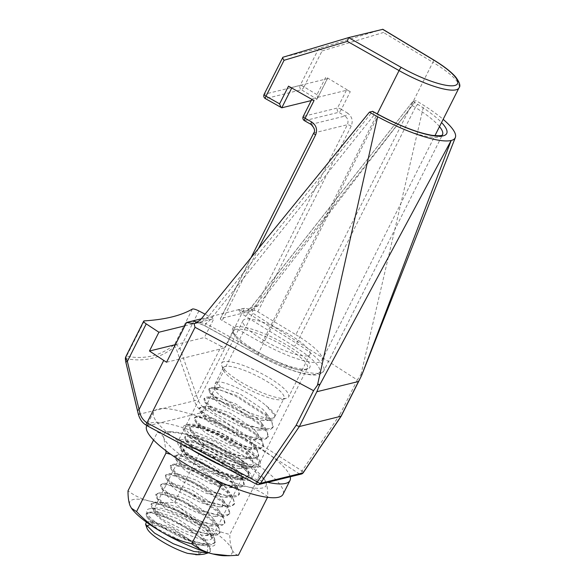 <?xml version="1.0" encoding="UTF-8"?>
<svg xmlns="http://www.w3.org/2000/svg" width="585" height="585" viewBox="0 0 585 585"><rect width="100%" height="100%" fill="white"/><g stroke="black" fill="none" stroke-linecap="round" stroke-linejoin="round"><path stroke-width="0.44" stroke-dasharray="2.92 2.19" d="M225.196 366.451A34.01 7.846 26.7 0 0 223.221 367.753A34.01 7.846 26.7 0 0 223.251 369.852A34.01 7.846 26.7 0 0 249.707 389.859A34.01 7.846 26.7 0 0 282.021 399.613A34.01 7.846 26.7 0 0 282.284 399.54A34.01 7.846 26.7 0 0 283.988 398.319A34.01 7.846 26.7 0 0 261.1 378.093A34.01 7.846 26.7 0 0 225.196 366.451M223.799 361.713A37.506 8.651 26.7 0 0 221.627 363.146A37.506 8.651 26.7 0 0 221.664 365.457A37.506 8.651 26.7 0 0 250.833 387.519A37.506 8.651 26.7 0 0 286.467 398.283A37.506 8.651 26.7 0 0 286.767 398.202A37.506 8.651 26.7 0 0 288.639 396.849A37.506 8.651 26.7 0 0 263.396 374.546A37.506 8.651 26.7 0 0 223.799 361.713M307.871 355.731A37.506 8.651 -153.3 0 1 268.274 342.89A37.506 8.651 -153.3 0 1 243.024 320.595A37.506 8.651 -153.3 0 1 245.203 319.161A37.506 8.651 -153.3 0 1 284.793 331.995A37.506 8.651 -153.3 0 1 310.043 354.298A37.506 8.651 -153.3 0 1 307.871 355.731M146.36 522.069L148.648 521.652L159.456 524.065L174.769 530.741L189.818 539.911L199.96 549.081L195.427 543.662L172.414 528.16L153.636 521.608L153.087 521.637L152.188 524.24L157.577 529.008L182.198 541.308L199.631 545.154L203.134 544.635L203.419 537.622L200.253 534.068L177.24 518.573L158.462 512.014L157.913 512.043L157.014 514.654L162.403 519.414L187.024 531.714L204.45 535.567L207.953 535.048L208.245 528.036L205.072 524.482L182.059 508.987L163.281 502.427L162.732 502.456L161.833 505.067L167.222 509.827L191.843 522.127L209.276 525.973L212.779 525.462L213.064 518.442L209.898 514.895L186.886 499.393L167.559 492.87L166.659 495.473L172.048 500.241L196.67 512.54L214.095 516.387L217.605 515.868L217.891 508.855L214.724 505.301L191.712 489.806L172.385 483.276L171.478 485.886L176.867 490.647L201.489 502.946L218.922 506.8L222.424 506.281L222.709 499.268L219.543 495.714L196.531 480.219L177.204 473.689L176.304 476.3L181.694 481.06L206.315 493.36L223.741 497.206L227.251 496.694L227.536 489.674L224.369 486.128L201.357 470.625L182.03 464.102L181.123 466.706L186.513 471.473L211.134 483.773L228.567 487.619L232.07 487.1L232.362 480.088L229.188 476.534L206.176 461.038L186.849 454.508L185.95 457.119L191.339 461.879L215.96 474.179L233.386 478.033L236.896 477.514L237.181 470.501L234.015 466.947L211.002 451.452L191.675 444.922L190.768 447.532L196.165 452.293L220.779 464.592L238.212 468.439L241.715 467.927L242.007 460.907L238.834 457.36L215.821 441.858L196.494 435.335L195.595 437.938L200.984 442.706L225.605 455.006L243.038 458.852L246.541 458.333L246.826 451.32L243.66 447.766L220.647 432.271L201.32 425.741L200.414 428.352L205.81 433.112L230.424 445.412L247.857 449.265L251.36 448.746L251.652 441.733L248.479 438.18L225.466 422.684L206.139 416.154L205.24 418.765L210.629 423.525L235.25 435.825L252.683 439.671L256.186 439.159L256.471 432.139L253.305 428.593L230.293 413.09L210.966 406.568L210.066 409.171L215.455 413.939L240.069 426.238L257.502 430.085L261.005 429.565L261.298 422.553L258.124 418.999L235.111 403.504L215.785 396.974L214.885 399.584L220.274 404.345L244.896 416.644L262.329 420.498L265.831 419.979L266.116 412.966L262.95 409.412L239.938 393.917L221.159 387.358L211.163 387.511L209.459 388.601A37.191 8.578 26.7 0 0 226.951 405.2L216.34 398.487L209.627 392.352L208.765 389.42L210.724 388.389L220.677 390.093L236.186 396.418L266.446 416.147L272.025 422.743L272.8 427.635L270.453 429.441L266.438 429.997L243.389 424.615L211.514 408.081L204.801 401.946L203.946 399.007L205.905 397.975L215.858 399.687L231.36 406.005L261.627 425.734L267.206 432.33L267.981 437.222L265.627 439.035L261.619 439.591L238.563 434.202L206.688 417.668L199.975 411.533L199.119 408.601L201.079 407.57L211.031 409.273L226.534 415.599L256.8 435.32L262.38 441.924L263.155 446.816L260.808 448.622L256.793 449.178L233.737 443.788L201.869 427.255L195.156 421.12L194.3 418.187L196.26 417.156L206.212 418.86L221.715 425.185L251.981 444.914L257.554 451.51L258.336 456.402L255.981 458.209L251.974 458.764L228.918 453.382L197.043 436.849L190.33 430.714L189.474 427.774L191.434 426.743L201.386 428.454L216.889 434.772L247.155 454.501L252.735 461.097L253.51 465.989L251.162 467.803L247.148 468.358L224.092 462.969L192.224 446.435L185.511 440.3L184.655 437.368L186.615 436.337L196.567 438.041L212.07 444.366L242.336 464.088L247.908 470.691L248.683 475.583L246.336 477.389L242.329 477.945L219.273 472.556L187.397 456.022L180.685 449.887L179.829 446.955L181.789 445.924L191.741 447.627L207.244 453.953L237.51 473.682L243.089 480.278L243.865 485.17L241.51 486.976L237.503 487.532L214.446 482.15L182.578 465.616L175.866 459.481L175.01 456.541L176.97 455.51L186.922 457.221L202.425 463.539L232.691 483.268L238.263 489.864L239.038 494.756L236.691 496.57L232.684 497.126L209.627 491.736L177.752 475.203L171.039 469.068L170.184 466.135L172.144 465.104L182.096 466.808L197.598 473.133L227.865 492.855L233.444 499.458L234.219 504.35L231.865 506.157L227.858 506.712L204.801 501.323L172.933 484.789L166.22 478.654L165.358 475.722L167.317 474.691L177.277 476.395L192.779 482.72L223.039 502.449L228.618 509.045L229.393 513.937L227.046 515.743L223.039 516.299L199.982 510.917L168.107 494.384L161.394 488.248L160.539 485.309L162.498 484.278L172.451 485.989L187.953 492.307L218.22 512.036L223.799 518.632L224.574 523.524L222.22 525.337L218.212 525.893L195.156 520.504L163.288 503.97L156.575 497.835L155.712 494.903L157.672 493.872L167.632 495.575L183.134 501.901L213.393 521.623L218.973 528.226L219.748 533.118L217.401 534.924L213.393 535.48L190.337 530.09L158.462 513.557L151.749 507.422L150.893 504.489L152.853 503.458L162.805 505.162L178.308 511.487L208.574 531.217L214.154 537.812L214.929 542.704L212.574 544.511L208.567 545.066L185.511 539.684L153.643 523.151L146.93 517.016L146.067 514.076L148.027 513.045C156.458 510.756 198.132 531.692 207.704 545.023A37.191 8.578 26.7 0 1 210.541 551.428L208.669 544.832L204.194 539.926L173.928 520.197L149.511 512.102L146.513 513.206L147.917 516.833L154.082 522.273L185.95 538.807L202.256 543.531L213.02 543.64L215.368 541.827L213.496 535.238L209.013 530.339L178.747 510.61L154.338 502.508L151.332 503.612L152.743 507.246L158.901 512.687L190.776 529.213L207.083 533.937L217.839 534.047L220.194 532.24L218.315 525.652L213.839 520.752L183.573 501.023L159.157 492.921L156.158 494.025L157.562 497.659L163.727 503.093L195.595 519.626L211.909 524.35L222.666 524.46L225.013 522.646L223.141 516.065L218.658 511.158L188.392 491.429L163.983 483.334L160.977 484.438L162.389 488.065L168.546 493.506L200.421 510.04L216.728 514.763L227.485 514.873L229.839 513.06L227.96 506.471L223.485 501.572L193.218 481.843L168.802 473.74L165.804 474.844L167.208 478.479L173.372 483.919L205.247 500.446L221.554 505.169L232.311 505.279L234.658 503.473L232.786 496.884L228.304 491.985L198.044 472.256L173.628 464.154L170.623 465.258L172.034 468.892L178.198 474.325L210.066 490.859L226.373 495.583L237.13 495.692L239.484 493.879L237.605 487.298L233.13 482.391L202.863 462.662L178.454 454.567L175.449 455.671L176.853 459.298L183.017 464.739L214.892 481.272L231.199 485.996L241.956 486.106L244.303 484.292L242.431 477.704L237.949 472.804L207.69 453.075L183.273 444.973L180.268 446.077L181.679 449.711L187.843 455.152L219.711 471.678L236.018 476.402L246.775 476.512L249.13 474.706L247.25 468.117L242.775 463.218L212.509 443.488L188.099 435.386L185.094 436.49L186.498 440.125L192.662 445.558L224.538 462.091L240.844 466.815L251.601 466.925L253.948 465.112L252.077 458.53L247.594 453.624L217.335 433.894L192.918 425.8L189.913 426.904L191.324 430.531L197.489 435.971L229.357 452.505L245.663 457.229L256.42 457.338L258.775 455.525L256.895 448.936L252.42 444.037L222.154 424.308L197.745 416.206L194.739 417.31L196.143 420.944L202.308 426.385L234.183 442.911L250.49 447.635L261.246 447.744L263.594 445.938L261.722 439.35L257.239 434.45L226.98 414.721L202.564 406.619L199.558 407.723L200.969 411.357L207.134 416.791L239.002 433.324L255.309 438.048L266.065 438.158L268.42 436.344L266.541 429.763L262.065 424.856L231.799 405.127L207.39 397.032L206.344 397.098L204.384 398.136L205.796 401.763L211.953 407.204L243.828 423.737L260.135 428.461L270.892 428.571L273.239 426.757L271.367 420.169L266.884 415.27L236.625 395.54L212.209 387.438L211.163 387.511M147.018 528.299A30.829 7.115 -153.3 0 1 146.937 526.515M148.78 525.213A30.829 7.115 -153.3 0 1 173.855 532.021A30.829 7.115 -153.3 0 1 199.756 548.81C201.942 551.728 201.642 553.454 198.863 553.988L196.991 554.653M208.765 389.42L209.335 388.286L214.139 388.842A34.01 7.846 26.7 0 0 241.078 408.71A34.01 7.846 26.7 0 0 272.705 418.129A34.01 7.846 26.7 0 0 274.679 416.827A34.01 7.846 26.7 0 0 274.65 414.728A34.01 7.846 26.7 0 0 265.824 405.464C251.725 393.105 223.96 380.638 217.401 381.947L220.611 387.387L214.432 388.908L215.134 383.833L217.401 381.947M226.951 405.2L250.314 416.052L269.59 420.425L273.224 419.884L274.979 415.65L265.824 405.464M204.436 554.046L206.351 553.22M207.361 552.467L207.704 545.023M210.505 551.501L208.033 552.957M295.864 334.7A50.858 11.737 -153.3 0 1 321.969 360.294A50.858 11.737 -153.3 0 1 262.043 343.015L222.242 320.522A3.181 0.731 -153.3 0 1 220.311 318.745A3.181 0.731 -153.3 0 1 220.494 318.62L253.97 310.401A3.181 0.731 -153.3 0 1 257.839 311.776L295.864 334.7L432.885 62.273A50.858 11.737 -153.3 0 1 458.984 87.867M220.494 318.62L313.882 132.949C315.205 129.424 314.299 126.565 311.169 124.371L304.646 120.685L338.781 112.305L345.004 116.057A3.181 0.973 121.1 0 0 347.607 113.124L341.377 109.373L350.269 91.684L325.874 76.979L316.982 94.66C317.611 97.168 317.633 98.66 317.041 99.143L327.322 78.704L292.061 87.362L291.739 87.999M316.982 94.66L304.01 86.843L322.057 50.961C320.719 49.294 319.629 48.453 318.781 48.438L282.877 57.257L264.274 94.273A3.181 0.731 26.7 0 0 264.091 94.397M281.838 107.794L265.539 98.587L301.414 89.776L316.982 99.165L311.205 100.583M316.982 99.165L327.505 78.58A3.181 0.731 26.7 0 0 325.874 76.979M350.269 91.684A3.181 0.731 26.7 0 0 346.408 90.309L312.273 98.689A3.181 0.731 26.7 0 0 312.09 98.814A3.181 0.731 26.7 0 0 314.028 100.591M288.5 86.163A3.181 0.731 26.7 0 0 292.061 87.362M322.057 50.961L383.475 32.489C383.592 30.442 383.292 29.367 382.583 29.25M310.993 124.378A3.181 0.636 -60.5 0 0 311.169 124.371L345.004 116.057C347.921 118.309 348.704 121.197 347.358 124.729L253.97 310.401M198.863 553.988L198.6 547.209M185.708 425.163A43.224 9.974 26.7 0 0 185.365 425.251A43.224 9.974 26.7 0 0 207.865 450.033A43.224 9.974 26.7 0 0 257.934 467.313A43.224 9.974 26.7 0 0 260.398 462.991A43.224 9.974 26.7 0 0 226.768 437.565A43.224 9.974 26.7 0 0 185.708 425.163M257.173 464.724A41.323 9.535 -153.3 0 1 213.547 450.582A41.323 9.535 -153.3 0 1 185.737 426.012A41.323 9.535 -153.3 0 1 187.807 424.52A41.323 9.535 -153.3 0 1 188.129 424.432A41.323 9.535 -153.3 0 1 227.389 436.286A41.323 9.535 -153.3 0 1 259.528 460.592A41.323 9.535 -153.3 0 1 259.564 463.144A41.323 9.535 -153.3 0 1 257.173 464.724M307.403 368.952A43.224 9.974 -153.3 0 1 266.336 356.55A43.224 9.974 -153.3 0 1 232.706 331.117A43.224 9.974 -153.3 0 1 235.177 326.803A43.224 9.974 -153.3 0 1 285.246 344.082A43.224 9.974 -153.3 0 1 307.747 368.857A43.224 9.974 -153.3 0 1 307.403 368.952M235.938 329.384A41.323 9.535 26.7 0 0 233.539 330.964A41.323 9.535 26.7 0 0 233.576 333.516A41.323 9.535 26.7 0 0 265.722 357.823A41.323 9.535 26.7 0 0 304.975 369.676A41.323 9.535 26.7 0 0 305.304 369.588A41.323 9.535 26.7 0 0 307.366 368.097A41.323 9.535 26.7 0 0 279.557 343.534A41.323 9.535 26.7 0 0 235.938 329.384M166.571 362.232L224.457 348.009A38.142 8.797 26.7 0 0 221.247 346.298L196.443 395.621A3.181 0.38 -19.2 0 0 193.079 397.047L194.352 400.82C195.814 405.134 198.235 408.622 201.62 411.284L203.046 412.286A3.181 1.258 122.6 0 0 205.891 409.507L204.713 408.666C201.701 406.341 199.448 403.292 197.942 399.518L180.012 348.492C177.781 345.669 176.048 344.28 174.813 344.324L174.601 344.426C167.698 350.108 160.239 353.932 152.21 355.907C144.173 357.881 135.625 357.983 126.565 356.221L125.848 356.653M144.341 320.873L126.565 356.221A3.181 2.94 -79.1 0 0 126.221 358.649C144.502 362.152 160.59 358.203 174.498 346.795L174.608 346.737C175.2 346.766 175.88 347.826 176.655 349.918L193.079 397.047M198.893 310.957L180.012 348.492A3.181 0.38 -19.2 0 0 176.655 349.918M201.32 318.825L244.464 308.222L224.457 348.009M196.589 322.159L205.181 325.911L258.131 355.036A54.032 12.468 26.7 0 0 316.434 374.217A54.032 12.468 26.7 0 0 293.926 346.247L245.254 316.068C241.759 313.714 239.426 311.659 238.263 309.889L245.649 311.147L251.119 307.542L412.856 101.454L416.03 100.671A69.929 16.131 -153.3 0 1 423.781 105.373A69.929 16.131 -153.3 0 1 443.152 119.347M362.093 374.451L360.974 374.554L357.303 379.936L252.764 313.136L252.062 309.56L244.647 308.324A38.142 8.797 26.7 0 0 244.464 308.222M257.758 305.911L251.119 307.542A3.181 0.943 38.1 0 0 250.936 307.651C248.435 310.087 246.673 311.249 245.649 311.147L252.376 309.494L257.758 305.911L416.03 100.671M360.974 374.554L423.781 105.373M184.867 325.852L213.847 318.737L205.094 314.182M221.247 346.298L204.399 337.523L213.847 318.737M175.42 344.645L204.399 337.523M245.254 316.068A3.181 1.119 121.8 0 0 247.974 313.209L296.646 343.388A57.213 13.199 -153.3 0 1 323.79 370.817A57.213 13.199 -153.3 0 1 320.478 373.003A57.213 13.199 -153.3 0 1 258.745 352.696L205.796 323.571L210.088 320.032L374.159 114.945C373.639 112.737 373.135 111.538 372.623 111.333L206.995 318.379L201.211 322.057L197.723 322.342M244.647 308.324L238.263 309.889L247.974 313.209L252.106 309.714L412.323 105.571C412.016 103.311 412.191 101.944 412.856 101.454L250.936 307.651A3.181 0.943 38.1 0 0 252.106 309.714M195.119 321.772L205.796 323.571A3.181 0.49 118.8 0 0 205.042 325.933L205.042 325.933A3.181 0.49 118.8 0 0 205.181 325.911M147.464 425.946L203.046 412.286L299.213 473.733L256.596 484.197L145.987 424.944C142.272 422.377 139.815 418.897 138.616 414.509L126.067 362.342C125.592 360.177 125.599 358.949 126.097 358.649L126.221 358.649M138.404 414.458L194.352 400.82L197.942 399.518M192.377 309.07L174.601 344.426A3.181 2.954 -129.5 0 0 174.498 346.795M357.303 379.936L339.885 414.568L340.989 416.315M267.659 482.332A76.284 17.601 -153.3 0 1 223.353 466.523M190.783 449.112A76.284 17.601 -153.3 0 1 153.665 411.957A76.284 17.601 -153.3 0 1 158.089 409.047A76.284 17.601 -153.3 0 1 232.04 431.686A76.284 17.601 -153.3 0 1 290.204 476.797M146.718 425.778A76.284 17.601 -153.3 0 1 151.142 422.86A76.284 17.601 -153.3 0 1 231.675 448.973A76.284 17.601 -153.3 0 1 283.023 494.325M180.348 439.905A41.323 9.535 -153.3 0 1 223.975 454.048A41.323 9.535 -153.3 0 1 251.784 478.618A41.323 9.535 -153.3 0 1 249.393 480.197A41.323 9.535 -153.3 0 1 205.766 466.055A41.323 9.535 -153.3 0 1 177.957 441.485A41.323 9.535 -153.3 0 1 180.348 439.905M187.295 426.092A41.323 9.535 -153.3 0 1 230.921 440.234A41.323 9.535 -153.3 0 1 258.731 464.804A41.323 9.535 -153.3 0 1 256.34 466.384A41.323 9.535 -153.3 0 1 212.713 452.234A41.323 9.535 -153.3 0 1 184.904 427.672A41.323 9.535 -153.3 0 1 187.295 426.092M227.506 457.068A38.142 8.797 -153.3 0 1 248.874 477.331A38.142 8.797 -153.3 0 1 245.524 478.976A38.142 8.797 -153.3 0 1 202.096 463.313A38.142 8.797 -153.3 0 1 181.401 446.728A38.142 8.797 -153.3 0 1 180.721 443.057A38.142 8.797 -153.3 0 1 227.506 457.068M202.169 463.174A38.142 8.797 26.7 0 0 248.947 477.192A38.142 8.797 26.7 0 0 227.572 456.929A38.142 8.797 26.7 0 0 180.794 442.911A38.142 8.797 26.7 0 0 202.169 463.174M223.843 461.024A32.424 7.481 -153.3 0 1 242.014 478.245A32.424 7.481 -153.3 0 1 239.163 479.641A32.424 7.481 -153.3 0 1 202.249 466.325A32.424 7.481 -153.3 0 1 184.655 452.234A32.424 7.481 -153.3 0 1 184.085 449.104A32.424 7.481 -153.3 0 1 223.843 461.024M193.664 524.35A38.142 8.797 -153.3 0 1 214.366 540.928A38.142 8.797 -153.3 0 1 203.339 545.395A38.142 8.797 -153.3 0 1 168.261 530.588A38.142 8.797 -153.3 0 1 150.243 508.679A38.142 8.797 -153.3 0 1 193.664 524.35M171.917 526.639A32.424 7.481 26.7 0 0 211.675 538.551A32.424 7.481 26.7 0 0 211.105 535.429A32.424 7.481 26.7 0 0 193.511 521.33A32.424 7.481 26.7 0 0 156.597 508.014A32.424 7.481 26.7 0 0 153.753 509.418A32.424 7.481 26.7 0 0 171.917 526.639M226.702 484.892L246.738 486.544C254.629 488.614 261.656 492 267.828 496.702C267.864 490.464 267.184 485.521 265.795 481.865L264.376 479.283L259.287 475.919C251.667 467.788 243.214 460.936 233.927 455.371C224.399 449.982 214.454 446.092 204.099 443.708L174.659 502.244C165.613 503.224 157.087 502.8 149.095 500.972C141.204 498.903 134.177 495.517 128.005 490.815M204.099 443.708C197.913 438.999 190.878 435.613 183.003 433.558L166.586 431.796L157.445 432.286L153.555 440.022M157.445 432.286C160.268 432.834 162.44 434.816 163.946 438.238L165.95 450.786M216.048 480.175L195.814 464.731L170.791 454.333M267.828 496.702L267.506 497.338M238.387 555.231C235.565 554.682 233.393 552.701 231.887 549.286C230.49 545.622 229.81 540.679 229.846 534.449C219.36 532.014 209.423 528.131 200.019 522.785C190.622 517.133 182.169 510.288 174.659 502.244M259.287 475.919L229.846 534.449M131.925 508.87A57.213 13.199 -153.3 0 1 130.038 505.652A57.213 13.199 -153.3 0 1 149.095 500.972A57.213 13.199 -153.3 0 1 200.019 522.785A57.213 13.199 -153.3 0 1 231.887 549.286A57.213 13.199 -153.3 0 1 225.13 555.75M170.703 431.767A57.213 13.199 26.7 0 1 183.003 433.558A57.213 13.199 26.7 0 1 233.927 455.371A57.213 13.199 26.7 0 1 263.908 478.647A57.213 13.199 26.7 0 1 265.795 481.865A57.213 13.199 26.7 0 1 246.738 486.544A57.213 13.199 26.7 0 1 195.814 464.731A57.213 13.199 -153.3 0 1 163.946 438.238A57.213 13.199 26.7 0 1 170.703 431.767L166.586 431.796M433.317 59.721A3.181 0.973 -58.9 0 1 432.885 62.273L383.475 32.489M262.043 343.015L377.281 113.885M258.387 248.662L222.242 320.522M257.839 311.776L351.219 126.104C353.238 120.81 352.031 116.481 347.607 113.124M313.692 133.073A3.181 0.731 26.7 0 1 313.882 132.949L347.358 124.729A3.181 0.731 -153.3 0 1 351.219 126.104M318.767 48.438L300.142 85.461L264.274 94.273A3.181 2.983 76.2 0 0 265.539 98.587A3.181 0.636 -60.5 0 1 265.363 98.594M382.539 29.257L318.781 48.438M346.408 90.309L337.516 107.991L303.381 116.371L312.273 98.689M304.01 86.843A3.181 0.731 26.7 0 0 300.142 85.461A3.181 2.983 76.2 0 0 301.414 89.776A3.181 0.973 121.1 0 0 304.01 86.843M304.471 120.693A3.181 0.636 -60.5 0 0 304.646 120.685A3.181 2.983 76.2 0 1 303.381 116.371A3.181 0.731 26.7 0 0 303.198 116.495M341.377 109.373A3.181 0.731 26.7 0 0 337.516 107.991A3.181 2.983 76.2 0 0 338.781 112.305A3.181 0.973 121.1 0 0 341.377 109.373M126.097 358.649A3.181 2.983 76.2 0 1 126.301 356.243M174.608 346.737A3.181 2.983 76.2 0 1 174.813 344.324M439.503 126.601A57.213 13.199 26.7 0 0 415.321 107.428L296.646 343.388A3.181 1.119 -58.2 0 1 293.926 346.247M195.097 321.765L205.042 325.933L257.985 355.058A3.181 0.49 118.8 0 1 258.745 352.696L377.42 116.737A57.213 13.199 26.7 0 0 439.152 137.044A57.213 13.199 26.7 0 0 442.465 134.864L323.79 370.817C323.22 372.382 321.479 373.625 318.576 374.539C308.266 377.259 281.809 368.126 257.985 355.058A3.181 0.49 118.8 0 0 258.131 355.036M210.088 320.032A3.181 0.819 38.7 0 0 206.995 318.379L200.355 320.01M339.885 414.568L302.057 470.954L205.891 409.507M201.62 411.284A3.181 1.185 128.3 0 0 204.713 408.666L252.764 313.136M412.966 101.424L418.041 104.569A60.394 13.93 -153.3 0 1 441.551 122.528M374.159 114.945L377.42 116.737A3.181 0.49 -61.2 0 0 378.181 114.375M418.041 104.569A3.181 1.119 121.8 0 0 415.321 107.428L412.323 105.571M301.355 474.055A3.181 2.983 -103.8 0 1 299.213 473.733A3.181 1.258 122.6 0 0 302.057 470.954A3.181 0.892 -146.1 0 1 303.242 472.738M256.486 484.241L256.596 484.197A3.181 2.983 -103.8 0 0 258.745 484.526M223.251 369.852L221.664 365.457M243.024 320.595L221.627 363.146M215.134 383.833L223.221 367.753M274.65 414.728L274.979 415.65M146.067 514.076L146.513 513.206M150.893 504.489L151.332 503.612M155.712 494.903L156.158 494.025M160.539 485.309L160.977 484.438M165.358 475.722L165.804 474.844M170.184 466.135L170.623 465.258M175.01 456.541L175.449 455.671M179.829 446.955L180.268 446.077M184.655 437.368L185.094 436.49M189.474 427.774L189.913 426.904M194.3 418.187L194.739 417.31M199.119 408.601L199.558 407.723M203.946 399.007L204.384 398.136M214.929 542.704L215.368 541.827M219.748 533.118L220.194 532.24M224.574 523.524L225.013 522.646M229.393 513.937L229.839 513.06M234.219 504.35L234.658 503.473M239.038 494.756L239.484 493.879M243.865 485.17L244.303 484.292M248.683 475.583L249.13 474.706M253.51 465.989L253.948 465.112M258.336 456.402L258.775 455.525M263.155 446.816L263.594 445.938M267.981 437.222L268.42 436.344M272.8 427.635L273.239 426.757M274.679 416.827L283.988 398.319M310.043 354.298L288.639 396.849M321.969 360.294L434.933 135.683M282.284 399.54L286.767 398.202M312.09 98.814L311.827 99.348M208.669 544.832L203.419 537.622M149.511 512.102L158.462 512.014M213.496 535.238L208.245 528.036M154.338 502.508L163.281 502.427M218.315 525.652L213.064 518.442M159.157 492.921L168.107 492.841M223.141 516.065L217.891 508.855M163.983 483.334L172.926 483.247M227.96 506.471L222.709 499.268M168.802 473.74L177.752 473.66M232.786 496.884L227.536 489.674M173.628 464.154L182.571 464.073M237.605 487.298L232.362 480.088M178.454 454.567L187.397 454.479M242.431 477.704L237.181 470.501M183.273 444.973L192.216 444.892M247.25 468.117L242.007 460.907M188.099 435.386L197.043 435.306M252.077 458.53L246.826 451.32M192.918 425.8L201.862 425.712M256.895 448.936L251.652 441.733M197.745 416.206L206.688 416.125M261.722 439.35L256.471 432.139M202.564 406.619L211.514 406.538M266.541 429.763L261.298 422.553M207.39 397.032L216.333 396.944M271.367 420.169L266.116 412.966M212.209 387.438L221.159 387.358M153.636 521.608L148.648 521.652M269.59 420.425L262.329 420.498M209.627 392.352L214.885 399.584M266.438 429.997L257.502 430.085M204.801 401.946L210.066 409.171M261.619 439.591L252.683 439.671M199.975 411.533L205.24 418.765M256.793 449.178L247.857 449.265M195.156 421.12L200.414 428.352M251.974 458.764L243.038 458.852M190.33 430.714L195.595 437.938M247.148 468.358L238.212 468.439M185.511 440.3L190.768 447.532M242.329 477.945L233.386 478.033M180.685 449.887L185.95 457.119M237.503 487.532L228.567 487.619M175.866 459.481L181.123 466.706M232.684 497.126L223.741 497.206M171.039 469.068L176.304 476.3M227.858 506.712L218.922 506.8M166.22 478.654L171.478 485.886M223.039 516.299L214.095 516.387M161.394 488.248L166.659 495.473M218.212 525.893L209.276 525.973M156.575 497.835L161.833 505.067M213.393 535.48L204.45 535.567M151.749 507.422L157.014 514.654M208.567 545.066L199.631 545.154M146.93 517.016L152.188 524.24M250.98 257.773L220.311 318.745M187.807 424.52L185.365 425.251M233.576 333.516L232.706 331.117M233.539 330.964L185.737 426.012M307.366 368.097L259.564 463.144M194.491 323.71L201.211 322.057L197.752 322.32M305.304 369.588L307.747 368.857M259.528 460.592L260.398 462.991M153.665 411.957L146.813 425.587M258.731 464.804L251.784 478.618M184.904 427.672L177.957 441.485M239.163 479.641L245.524 478.976M211.105 535.429L214.366 540.928M242.014 478.245L211.675 538.551M184.085 449.104L153.753 509.418M263.908 478.647L264.376 479.283M156.597 508.014L150.243 508.679M184.655 452.234L181.401 446.728"/><path stroke-width="0.88" d="M196.991 554.653L187.536 553.344L199.207 554.697L204.048 554.149L208.355 552.869L193.957 551.509L173.372 543.757L154.579 533.103L145.585 524.343L146.36 522.069M187.536 553.344A30.829 7.115 -153.3 0 1 147.018 528.299L145.585 524.343M146.937 526.515A30.829 7.115 -153.3 0 1 148.78 525.213M206.351 553.22L207.361 552.467M291.739 87.999L281.78 107.808C281.144 107.625 280.42 106.309 279.601 103.845L288.5 86.163L314.028 100.591L305.129 118.272L311.651 121.958C316.295 125.263 317.626 129.556 315.629 134.85L258.387 248.662M348.565 37.601L401.354 67.472A47.678 10.998 26.7 0 0 454.772 85.498A47.678 10.998 26.7 0 0 433.061 59.685A3.181 0.973 -58.9 0 1 433.317 59.721L382.868 29.308L348.565 37.601L347.351 41.359L284.069 60.292L266.021 96.174L279.601 103.845M311.205 100.583L281.78 107.808L265.363 98.594A3.181 0.636 -60.5 0 1 266.021 96.174A3.181 0.731 26.7 0 1 264.091 94.397L282.877 57.257C282.409 57.593 282.804 58.602 284.069 60.292M315.629 134.85A3.181 0.731 26.7 0 1 313.692 133.073C315.439 130.945 314.54 128.049 310.993 124.378A3.181 0.636 -60.5 0 1 311.651 121.958M205.094 314.182L198.893 310.957A6.355 1.47 26.7 0 0 192.377 309.07A635.698 146.674 -153.3 0 1 171.793 316.975A635.698 146.674 -153.3 0 1 144.341 320.873A6.355 1.47 26.7 0 0 143.705 321.15A6.355 1.47 26.7 0 0 146.235 323.893L158.908 332.229L184.867 325.852M443.152 119.347A69.929 16.131 -153.3 0 1 455.349 137.504A69.929 16.131 -153.3 0 1 451.159 140.48A69.929 16.131 -153.3 0 1 377.632 116.707A69.929 16.131 -153.3 0 1 369.449 112.115L372.623 111.333L378.181 114.375A3.181 0.49 -61.2 0 0 378.034 114.397L372.513 111.362M369.449 112.115L200.355 320.01L194.14 323.79L195.046 327.315L313.56 390.678L317.443 385.244L377.632 116.707M158.908 332.229L149.46 351.022L163.749 360.418A38.142 8.797 26.7 0 0 166.571 362.232L186.586 322.445L201.32 318.825M186.586 322.445A38.142 8.797 26.7 0 0 186.754 322.547L194.491 323.71M197.723 322.342L193.138 320.975L196.589 322.159M317.443 385.244C319.059 383.665 319.629 383.921 319.139 386.012L316.843 391.731L358.503 381.5L360.089 378.59L341.172 416.198L299.337 426.545L296.134 425.31L313.56 390.678M319.139 386.012L451.159 140.48L361.574 375.585L455.357 137.504M360.089 378.59L361.574 375.585M149.46 351.022L175.42 344.645M197.752 322.32L193.138 320.975L186.754 322.547M126.301 356.243C125.365 356.733 125.716 358.459 127.354 361.428A3.181 0.483 166.5 0 0 125.834 362.232L125.834 362.232C124.927 357.069 125.607 357.925 125.885 356.579L143.705 321.15M146.235 323.893L127.354 361.428L140.1 413.719C141.314 417.573 143.618 420.615 146.996 422.845L257.356 481.938L296.134 425.31M163.749 360.418L138.938 409.741A3.181 0.483 166.5 0 0 137.424 410.546L125.834 362.232M140.1 413.719L138.404 414.458C139.8 419.196 142.294 422.714 145.877 424.995L147.464 425.946L148.334 423.642M290.204 476.797A76.284 17.601 -153.3 0 1 289.97 480.512A76.284 17.601 -153.3 0 1 285.546 483.429A76.284 17.601 -153.3 0 1 267.659 482.332M223.353 466.523A76.284 17.601 -153.3 0 1 190.783 449.112M289.97 480.512L283.023 494.325A76.284 17.601 -153.3 0 1 278.599 497.243A76.284 17.601 -153.3 0 1 198.066 471.13A76.284 17.601 -153.3 0 1 146.718 425.778L146.813 425.587M153.555 440.022L128.005 490.815C127.969 497.06 128.649 502.003 130.038 505.652L131.457 508.233L136.546 511.604L165.986 453.068L165.95 450.786M216.048 480.175L221.174 485.279L191.734 543.809C181.255 541.381 171.31 537.491 161.906 532.145C152.51 526.5 144.056 519.648 136.546 511.604M170.791 454.333L165.986 453.068M191.734 543.809C197.92 548.518 204.955 551.904 212.83 553.966L229.247 555.721L238.387 555.231L267.506 497.338M221.174 485.279L226.702 484.892M229.247 555.721L225.13 555.75A57.213 13.199 -153.3 0 1 212.83 553.966A57.213 13.199 -153.3 0 1 161.906 532.145A57.213 13.199 -153.3 0 1 131.925 508.87L131.457 508.233M434.933 135.683L458.984 87.867A50.858 11.737 -153.3 0 1 456.037 89.812A50.858 11.737 -153.3 0 1 399.058 70.58L347.351 41.359M377.281 113.885L399.058 70.58A3.181 0.636 119.5 0 1 401.354 67.472M433.061 59.685L382.583 29.25M282.877 57.257L348.528 37.615M311.827 99.348L303.198 116.495A3.181 0.731 26.7 0 0 305.129 118.272A3.181 0.636 -60.5 0 0 304.471 120.693L310.993 124.378M378.181 114.375C399.328 125.731 417.324 132.715 432.161 135.34C445.331 136.59 441.712 134.25 442.465 134.864A57.213 13.199 26.7 0 0 439.503 126.601M195.046 327.315L145.877 424.995M316.843 391.731L299.337 426.545L260.442 483.334L303.052 472.863L340.989 416.315L358.503 381.5M441.551 122.528A60.394 13.93 -153.3 0 1 434.443 135.91A60.394 13.93 -153.3 0 1 378.034 114.397M303.242 472.738A3.181 0.892 -146.1 0 1 303.052 472.863A3.181 2.983 -103.8 0 1 301.355 474.055A3.181 3.181 0 0 0 303.242 472.738L341.172 416.198M260.442 483.334A3.181 0.768 -145.6 0 1 257.356 481.938L256.486 484.241A3.181 3.181 0 0 0 258.745 484.526A3.181 2.983 -103.8 0 0 260.442 483.334M458.984 87.867C460.804 86.09 459.708 82.463 455.671 76.986C451.013 71.677 443.554 65.922 433.317 59.721M348.55 37.608L282.862 57.257M264.091 94.397A3.181 3.181 0 0 0 265.363 98.594M199.207 554.697L195.763 554.734M313.692 133.073L250.98 257.773M303.198 116.495A3.181 3.181 0 0 0 304.471 120.693M258.745 484.526L301.355 474.055M137.424 410.546L138.404 414.458M147.464 425.946L256.486 484.241"/></g></svg>
